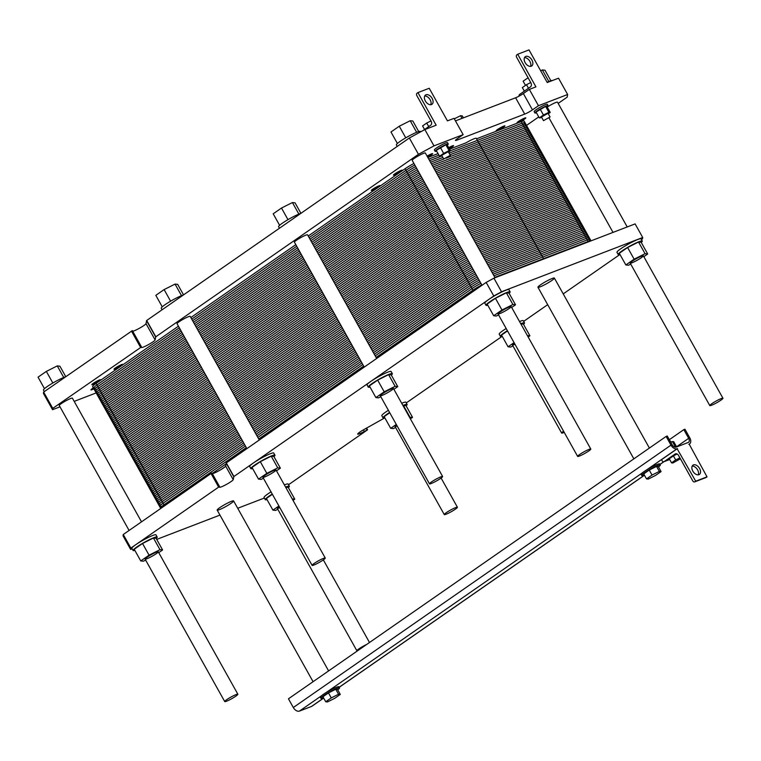 <?xml version="1.0" encoding="UTF-8"?>
<svg xmlns="http://www.w3.org/2000/svg" width="761" height="761" viewBox="0 0 761 761"><rect width="100%" height="100%" fill="white"/><g stroke="black" fill="none" stroke-linecap="round" stroke-linejoin="round"><path stroke-width="1.14" d="M720.895 400.191A7.524 0.894 150.8 0 0 722.95 398.26A7.524 0.894 150.8 0 0 715.939 401.152A7.524 0.894 150.8 0 0 709.804 405.603A7.524 0.894 150.8 0 0 713.97 404.196A7.524 0.894 150.8 0 0 720.895 400.191M588.738 450.988A7.524 0.894 150.8 0 0 590.793 449.057A7.524 0.894 150.8 0 0 583.782 451.948A7.524 0.894 150.8 0 0 577.647 456.4A7.524 0.894 150.8 0 0 581.813 455.002A7.524 0.894 150.8 0 0 588.738 450.988M669.851 440.648L671.278 442.122M676.615 446.878L673.723 441.694L672.41 441.561L675.568 447.211M670.812 442.36L672.41 441.561M675.816 447.192A7.524 0.894 -29.2 0 1 677.404 446.631M679.896 457.856L675.692 459.958L673.418 455.887L669.271 458.769L671.544 462.84L672.857 462.983L680.42 458.788M675.692 459.958L671.544 462.84M673.418 455.887L677.147 454.013M677.49 448.581L661.518 459.673L662.127 460.766A1.883 1.446 -111 0 0 664.229 461.566L675.017 454.07A3.139 2.407 69 0 1 675.407 453.86A3.139 2.407 69 0 1 678.527 455.401L692.814 480.962A1.883 1.446 -111 0 0 694.917 481.761L695.716 481.199L677.109 448.724A5.641 3.567 -124.8 0 1 670.983 445.137L666.122 436.434L667.254 436.005L672.115 444.7A3.767 2.378 55.2 0 0 676.196 447.097L688.248 442.464A3.767 2.378 55.2 0 0 688.572 442.293A3.767 2.378 55.2 0 0 688.686 438.336L683.816 429.632L684.948 429.194L689.808 437.898A5.641 3.567 -124.8 0 1 689.647 443.834A5.641 3.567 -124.8 0 1 689.162 444.091L707.017 476.862L706.218 477.413A1.883 1.446 69 0 1 705.723 477.604M320.914 698.294L320.305 697.209A10.664 1.265 -29.2 0 1 321.294 695.915A10.664 1.265 -29.2 0 1 325.879 692.729A10.664 1.265 -29.2 0 1 338.921 686.803L339.53 687.887A10.664 1.265 150.8 0 0 333.632 689.875A10.664 1.265 150.8 0 0 323.825 695.554A10.664 1.265 150.8 0 0 320.914 698.294A10.664 1.265 150.8 0 0 323.511 697.78M323.682 698.075L311.972 706.208A5.641 3.567 -124.8 0 1 311.487 706.465L299.434 711.097A5.641 3.567 -124.8 0 1 293.318 707.511L288.448 698.807L666.122 436.434M641.694 475.444L641.085 474.36A10.664 1.265 -29.2 0 1 642.075 473.066A10.664 1.265 -29.2 0 1 646.669 469.879A10.664 1.265 -29.2 0 1 659.701 463.953L660.31 465.038A10.664 1.265 150.8 0 0 654.412 467.026A10.664 1.265 150.8 0 0 644.605 472.705A10.664 1.265 150.8 0 0 641.694 475.444A10.664 1.265 150.8 0 0 644.291 474.921M683.816 429.632L669.319 439.706M325.737 701.756L322.94 696.753L328.467 692.91L335.753 689.247L338.55 694.251L331.263 697.913L325.737 701.756L327.487 701.937L334.773 698.275L340.3 694.432L338.55 694.251M328.467 692.91L331.263 697.913M335.753 689.247L337.504 689.437L340.3 694.432M646.517 478.897L643.72 473.903L649.247 470.06L656.534 466.398L659.33 471.401L652.044 475.054L646.517 478.897L648.267 479.088L655.554 475.425L661.081 471.582L659.33 471.401M649.247 470.06L652.044 475.054M656.534 466.398L658.284 466.579L661.081 471.582M658.512 466.978A10.664 1.265 150.8 0 0 660.31 465.038M337.732 689.827A10.664 1.265 150.8 0 0 338.54 689.181A10.664 1.265 150.8 0 0 339.53 687.887M699.587 468.491A5.641 3.567 -124.8 0 1 699.416 474.426A5.641 3.567 -124.8 0 1 693.271 471.83A5.641 3.567 -124.8 0 1 692.976 465.152A5.641 3.567 -124.8 0 1 699.587 468.491M698.227 474.845A5.641 3.567 55.2 0 0 697.59 469.87A5.641 3.567 55.2 0 0 692.177 466.122M695.716 481.199L707.017 476.862M235.815 696.172A7.524 0.894 150.8 0 0 237.87 694.232A7.524 0.894 150.8 0 0 230.868 697.124A7.524 0.894 150.8 0 0 224.733 701.575A7.524 0.894 150.8 0 0 228.89 700.177A7.524 0.894 150.8 0 0 235.815 696.172M366.735 644.424A7.524 0.894 150.8 0 0 359.972 648.153A7.524 0.894 150.8 0 0 356.89 650.779A7.524 0.894 150.8 0 0 357.565 650.798M323.206 559.982A7.524 0.894 -29.2 0 1 316.281 563.987A7.524 0.894 -29.2 0 1 312.115 565.385A7.524 0.894 -29.2 0 1 318.25 560.933A7.524 0.894 -29.2 0 1 325.251 558.041A7.524 0.894 -29.2 0 1 323.206 559.982M440.581 478.441A7.524 0.894 -29.2 0 1 433.656 482.445A7.524 0.894 -29.2 0 1 429.489 483.844A7.524 0.894 -29.2 0 1 435.625 479.392A7.524 0.894 -29.2 0 1 442.626 476.5A7.524 0.894 -29.2 0 1 440.581 478.441M564.224 432.381A7.524 0.894 -29.2 0 1 561.647 433.047A7.524 0.894 -29.2 0 1 563.568 431.202M455.363 509.176A7.524 0.894 -29.2 0 1 448.438 513.19A7.524 0.894 -29.2 0 1 444.272 514.588A7.524 0.894 -29.2 0 1 450.407 510.136A7.524 0.894 -29.2 0 1 457.418 507.245A7.524 0.894 -29.2 0 1 455.363 509.176M129.094 530.455L59.272 405.527A7.524 0.894 -29.2 0 1 65.408 401.076A7.524 0.894 -29.2 0 1 72.409 398.184L141.517 521.827M246.868 448.638L177.047 323.71A7.524 0.894 -29.2 0 1 183.182 319.259A7.524 0.894 -29.2 0 1 190.183 316.367L259.292 440.01M364.243 367.097L294.421 242.169A7.524 0.894 -29.2 0 1 300.557 237.717A7.524 0.894 -29.2 0 1 307.558 234.826L376.666 358.469M298.883 214.126L292.424 202.55L295.049 202.826L300.918 213.327M287.981 219.653L281.494 208.038L292.424 202.55M279.62 225.304L273.199 213.803L281.494 208.038M418.721 131.567L412.823 121.009L410.198 120.733L416.657 132.309M405.756 137.836L399.268 126.221L410.198 120.733M397.394 143.487L390.973 131.986L399.268 126.221M183.544 294.868L177.674 284.367L175.049 284.091L181.518 295.668M170.607 301.194L164.119 289.58L175.049 284.091M162.245 306.845L155.824 295.344L164.119 289.58M65.769 376.685L59.9 366.193L57.275 365.908L63.743 377.485M52.832 383.011L46.345 371.397L57.275 365.908M44.471 388.662L38.05 377.161L46.345 371.397M550.878 80.771L544.981 70.212L542.355 69.936L548.824 81.503M540.671 70.783L542.355 69.936M525.48 85.394L523.13 81.189L528.077 77.755M279.449 228.243L278.612 226.74A13.803 1.636 -29.2 0 1 282.369 223.192A13.803 1.636 -29.2 0 1 300.747 213.441M397.223 146.426L396.386 144.923A13.803 1.636 -29.2 0 1 400.143 141.375A13.803 1.636 -29.2 0 1 412.843 134.031A13.803 1.636 -29.2 0 1 420.472 131.453L420.681 131.834M162.074 309.784L161.237 308.281A13.803 1.636 -29.2 0 1 164.994 304.733A13.803 1.636 -29.2 0 1 183.372 294.983M44.3 391.601L43.463 390.098A13.803 1.636 -29.2 0 1 47.23 386.55A13.803 1.636 -29.2 0 1 65.608 376.8M547.083 82.255A13.803 1.636 -29.2 0 1 552.419 80.523M59.995 406.821L52.538 409.694L43.425 393.38L43.653 392.058L132.366 330.607L141.403 347.387A7.838 0.932 150.8 0 0 141.422 347.482A7.838 0.932 150.8 0 0 148.395 344.647A7.838 0.932 150.8 0 0 155.12 339.929L155.805 336.781L418.464 154.312L433.979 145.874L424.857 129.56L436.158 125.213L417.922 92.595L417.123 93.146A1.883 1.446 -111 0 0 416.838 95.61L431.126 121.17A3.139 2.407 69 0 1 430.64 125.27L423.078 130.531M132.718 331.244A7.838 0.932 150.8 0 0 140.271 327.782A7.838 0.932 150.8 0 0 146.007 323.615L146.692 320.476L409.342 137.998L424.857 129.56M433.979 145.874L463.154 134.649L454.041 118.345L447.449 120.875L429.223 88.257L417.922 92.595M455.468 120.894L515.597 97.779A6.269 0.742 150.8 0 0 523.359 93.555L529.342 89.398L535.934 86.868L517.699 54.24L529 49.903L547.235 82.521L558.526 78.183L567.639 94.497L567.192 97.142L558.165 103.41M121.37 365.67A5.023 0.599 -29.2 0 1 116.756 368.343A5.023 0.599 -29.2 0 1 113.979 369.275A5.023 0.599 -29.2 0 1 118.069 366.307A5.023 0.599 -29.2 0 1 122.74 364.386A5.023 0.599 -29.2 0 1 121.37 365.67M93.898 388.852A5.023 0.599 -29.2 0 1 90.939 389.87A5.023 0.599 -29.2 0 1 93.356 387.891M524.462 119.144A5.023 0.599 -29.2 0 1 519.839 121.817A5.023 0.599 -29.2 0 1 517.061 122.749A5.023 0.599 -29.2 0 1 521.152 119.791A5.023 0.599 -29.2 0 1 525.822 117.86A5.023 0.599 -29.2 0 1 524.462 119.144M448.705 147.663A5.023 0.599 -29.2 0 1 453.537 145.646A5.023 0.599 -29.2 0 1 452.167 146.94A5.023 0.599 -29.2 0 1 449.285 148.699M400.838 171.529A5.023 0.599 -29.2 0 1 396.215 174.202A5.023 0.599 -29.2 0 1 393.437 175.135A5.023 0.599 -29.2 0 1 397.527 172.167A5.023 0.599 -29.2 0 1 402.198 170.236A5.023 0.599 -29.2 0 1 400.838 171.529M378.683 186.921A5.023 0.599 -29.2 0 1 374.06 189.584A5.023 0.599 -29.2 0 1 371.292 190.526A5.023 0.599 -29.2 0 1 375.382 187.558A5.023 0.599 -29.2 0 1 380.053 185.627A5.023 0.599 -29.2 0 1 378.683 186.921M427.073 156.119A5.023 0.599 -29.2 0 1 432.638 153.674A5.023 0.599 -29.2 0 1 431.268 154.968A5.023 0.599 -29.2 0 1 427.644 157.137M503.563 127.182A5.023 0.599 -29.2 0 1 498.95 129.846A5.023 0.599 -29.2 0 1 496.172 130.787A5.023 0.599 -29.2 0 1 500.262 127.819A5.023 0.599 -29.2 0 1 504.933 125.888A5.023 0.599 -29.2 0 1 503.563 127.182M99.215 381.061A5.023 0.599 -29.2 0 1 94.602 383.734A5.023 0.599 -29.2 0 1 91.824 384.666A5.023 0.599 -29.2 0 1 95.915 381.699A5.023 0.599 -29.2 0 1 100.585 379.768A5.023 0.599 -29.2 0 1 99.215 381.061M439.516 156.262L436.234 150.393L445.851 144.771L447.164 144.904L450.445 150.783L449.133 150.64L443.663 153.38L439.516 156.262L441.96 155.834M445.851 144.771L449.133 150.64M440.381 147.51L443.663 153.38M448.514 152.124L450.445 150.783M450.303 155.33L448.267 151.686L441.694 155.358L443.73 159.001L450.303 155.33L443.73 159.001M539.302 117.917L536.02 112.038L545.627 106.416L546.94 106.559L550.222 112.428L548.909 112.286L543.449 115.035L539.302 117.917L541.746 117.489M545.627 106.416L548.909 112.286M540.167 109.156L543.449 115.035M548.291 113.769L550.222 112.428M550.079 116.975L548.044 113.332L541.471 117.004L543.506 120.647L550.079 116.975L543.506 120.647M428.709 126.621L426.712 123.044L430.973 120.904M424.562 129.503L422.564 125.926L426.712 123.044M528.486 88.266L526.488 84.69L530.75 82.549M524.339 91.149L522.341 87.572L526.488 84.69M447.287 145.123A7.524 0.894 150.8 0 0 448.267 143.981A7.524 0.894 150.8 0 0 441.266 146.873A7.524 0.894 150.8 0 0 435.13 151.325A7.524 0.894 150.8 0 0 436.624 151.087M435.13 151.325L434.369 149.965A7.524 0.894 -29.2 0 1 440.505 145.513A7.524 0.894 -29.2 0 1 447.506 142.621L448.267 143.981M547.064 106.778A7.524 0.894 150.8 0 0 548.053 105.627A7.524 0.894 150.8 0 0 541.042 108.519A7.524 0.894 150.8 0 0 534.907 112.97A7.524 0.894 150.8 0 0 536.4 112.733M534.907 112.97L534.146 111.61A7.524 0.894 -29.2 0 1 540.281 107.158A7.524 0.894 -29.2 0 1 547.292 104.267L548.053 105.627M519.088 96.124A1.883 1.446 69 0 1 519.649 94.412L530.427 86.916A3.139 2.407 -111 0 0 530.902 82.816L516.614 57.256A1.883 1.446 69 0 1 516.909 54.802L517.699 54.24M463.392 117.85L462.288 115.891L460.538 115.701L462.032 118.374M454.317 118.83L460.538 115.701M449.551 149.175L465.875 142.906A9.408 1.113 -29.2 0 1 476.291 138.331L543.744 259.025M432.124 98.369A5.641 3.567 -124.8 0 1 431.963 104.305A5.641 3.567 -124.8 0 1 425.808 101.698A5.641 3.567 -124.8 0 1 425.513 95.03A5.641 3.567 -124.8 0 1 432.124 98.369M430.764 104.723A5.641 3.567 55.2 0 0 430.127 99.748A5.641 3.567 55.2 0 0 424.714 96M531.91 60.014A5.641 3.567 -124.8 0 1 531.739 65.95A5.641 3.567 -124.8 0 1 525.585 63.353A5.641 3.567 -124.8 0 1 525.299 56.675A5.641 3.567 -124.8 0 1 531.91 60.014M530.55 66.369A5.641 3.567 55.2 0 0 529.913 61.403A5.641 3.567 55.2 0 0 524.491 57.646M463.154 134.649L457.171 138.816A6.269 0.742 150.8 0 0 455.459 140.424A6.269 0.742 150.8 0 0 456.942 140.138L524.719 114.093A6.269 0.742 150.8 0 0 532.472 109.869L538.465 105.712L529.342 89.398M538.465 105.712L567.639 94.497M418.464 154.312L409.342 137.998M52.538 409.694L52.766 408.362L141.489 346.93L132.366 330.607M52.766 408.362L43.653 392.058M96.171 392.923L74.198 401.37M538.74 116.909L526.517 125.403M482.008 285.28L412.186 160.343A7.524 0.894 -29.2 0 1 418.322 155.9A7.524 0.894 -29.2 0 1 425.332 152.999L495.05 277.746M547.226 107.063A7.524 0.894 -29.2 0 1 553.808 103.372A7.524 0.894 -29.2 0 1 557.49 102.202L627.207 226.94M514.997 344.295A7.524 0.894 -29.2 0 1 512.419 344.971A7.524 0.894 -29.2 0 1 514.341 343.125M641.285 257.741A7.524 0.894 -29.2 0 1 634.36 261.746A7.524 0.894 -29.2 0 1 630.194 263.144A7.524 0.894 -29.2 0 1 636.329 258.692A7.524 0.894 -29.2 0 1 643.34 255.801A7.524 0.894 -29.2 0 1 641.285 257.741M397.175 426.027A7.524 0.894 -29.2 0 1 395.045 426.512A7.524 0.894 -29.2 0 1 396.567 424.952M279.848 507.654A7.524 0.894 -29.2 0 1 277.27 508.329A7.524 0.894 -29.2 0 1 279.192 506.484M156.205 553.713A7.524 0.894 -29.2 0 1 149.28 557.718A7.524 0.894 -29.2 0 1 145.113 559.126A7.524 0.894 -29.2 0 1 151.249 554.674A7.524 0.894 -29.2 0 1 158.259 551.782A7.524 0.894 -29.2 0 1 156.205 553.713M273.979 471.896A7.524 0.894 -29.2 0 1 267.054 475.901A7.524 0.894 -29.2 0 1 262.887 477.309A7.524 0.894 -29.2 0 1 269.023 472.857A7.524 0.894 -29.2 0 1 276.024 469.965A7.524 0.894 -29.2 0 1 273.979 471.896M509.119 308.538A7.524 0.894 -29.2 0 1 502.193 312.543A7.524 0.894 -29.2 0 1 498.036 313.951A7.524 0.894 -29.2 0 1 504.172 309.499A7.524 0.894 -29.2 0 1 511.173 306.597A7.524 0.894 -29.2 0 1 509.119 308.538M391.354 390.355A7.524 0.894 -29.2 0 1 384.429 394.36A7.524 0.894 -29.2 0 1 380.262 395.768A7.524 0.894 -29.2 0 1 386.398 391.316A7.524 0.894 -29.2 0 1 393.399 388.424A7.524 0.894 -29.2 0 1 391.354 390.355M231.03 503.335A9.408 1.113 -29.2 0 1 222.374 508.348A9.408 1.113 -29.2 0 1 217.17 510.098A9.408 1.113 -29.2 0 1 224.847 504.533A9.408 1.113 -29.2 0 1 233.598 500.919A9.408 1.113 -29.2 0 1 231.03 503.335M551.82 280.486A9.408 1.113 -29.2 0 1 543.164 285.499A9.408 1.113 -29.2 0 1 537.951 287.249A9.408 1.113 -29.2 0 1 545.627 281.684A9.408 1.113 -29.2 0 1 554.379 278.069A9.408 1.113 -29.2 0 1 551.82 280.486M370.008 387.026A13.803 1.636 -29.2 0 1 368.248 387.14A13.803 1.636 -29.2 0 1 372.015 383.582A13.803 1.636 -29.2 0 1 384.714 376.238A13.803 1.636 -29.2 0 1 392.343 373.67A13.803 1.636 -29.2 0 1 391.335 375.106M397.756 386.607L391.221 374.916L388.595 374.64L377.665 380.129L369.37 385.894L375.905 397.584L384.2 391.82L395.13 386.331L397.756 386.607L393.894 389.29M368.248 387.14L367.04 384.961A13.803 1.636 -29.2 0 1 370.797 381.413A13.803 1.636 -29.2 0 1 383.496 374.07A13.803 1.636 -29.2 0 1 391.125 371.492L392.343 373.67M380.795 396.719L378.531 397.86L375.905 397.584M377.665 380.129L384.2 391.82M388.595 374.64L395.13 386.331M274.968 455.211L273.76 453.033A13.803 1.636 150.8 0 0 266.122 455.611A13.803 1.636 150.8 0 0 253.423 462.954A13.803 1.636 150.8 0 0 249.665 466.503L250.883 468.681A13.803 1.636 -29.2 0 1 254.64 465.123A13.803 1.636 -29.2 0 1 267.339 457.78A13.803 1.636 -29.2 0 1 274.968 455.211A13.803 1.636 -29.2 0 1 273.96 456.648M510.117 291.853L508.9 289.675A13.803 1.636 150.8 0 0 501.271 292.243A13.803 1.636 150.8 0 0 488.572 299.596A13.803 1.636 150.8 0 0 484.805 303.144L486.022 305.313A13.803 1.636 -29.2 0 1 489.789 301.765A13.803 1.636 -29.2 0 1 502.488 294.421A13.803 1.636 -29.2 0 1 510.117 291.853A13.803 1.636 -29.2 0 1 509.109 293.289M642.274 241.056L641.066 238.878A13.803 1.636 150.8 0 0 628.215 244.186A13.803 1.636 150.8 0 0 616.971 252.348L618.189 254.516A13.803 1.636 -29.2 0 1 629.433 246.355A13.803 1.636 -29.2 0 1 642.274 241.056A13.803 1.636 -29.2 0 1 641.266 242.493M520.733 323.701A13.803 1.636 -29.2 0 1 524.51 322.873L523.292 320.695A13.803 1.636 150.8 0 0 519.516 321.532M506.179 328.514A13.803 1.636 150.8 0 0 499.197 334.165L500.415 336.333A13.803 1.636 -29.2 0 1 507.387 330.683M402.911 405.432A13.803 1.636 -29.2 0 1 407.135 404.414L405.917 402.236A13.803 1.636 150.8 0 0 401.694 403.254M388.386 410.312A13.803 1.636 150.8 0 0 381.822 415.706L383.04 417.875A13.803 1.636 -29.2 0 1 389.603 412.481M384.828 417.827L364.747 429.109A7.838 0.932 150.8 0 0 357.699 434.103A7.838 0.932 150.8 0 0 364.348 431.449L367.382 429.946L288.524 484.728M285.584 487.059A13.803 1.636 -29.2 0 1 289.361 486.231L288.143 484.053A13.803 1.636 150.8 0 0 284.367 484.89M271.03 491.872A13.803 1.636 150.8 0 0 264.048 497.523L265.266 499.701A13.803 1.636 -29.2 0 1 272.248 494.051M264.333 498.036L237.708 508.272M219.958 515.092L156.709 539.406M134.859 550.384A13.803 1.636 -29.2 0 1 133.108 550.498A13.803 1.636 -29.2 0 1 136.866 546.95A13.803 1.636 -29.2 0 1 149.565 539.597A13.803 1.636 -29.2 0 1 157.194 537.028L155.986 534.859A13.803 1.636 150.8 0 0 148.347 537.428A13.803 1.636 150.8 0 0 135.648 544.771L218.654 487.107L219.501 487.126A7.838 0.932 150.8 0 0 219.51 487.221A7.838 0.932 150.8 0 0 226.483 484.386A7.838 0.932 150.8 0 0 233.218 479.658L233.903 476.519L493.765 295.991L501.518 291.767L642.712 237.499L642.493 238.821L641.437 239.553M619.968 254.469L563.226 293.889M547.692 304.676L523.663 321.37M502.203 336.286L406.288 402.911M132.176 548.833L130.635 549.423L130.863 548.101L135.648 544.771A13.803 1.636 150.8 0 0 131.891 548.32L133.108 550.498M130.635 549.423L123.035 535.83L123.263 534.507L211.063 473.513L211.986 473.066L219.577 486.65L211.986 473.066M130.863 548.101L123.263 534.507M212.338 473.694A7.838 0.932 150.8 0 0 219.881 470.231A7.838 0.932 150.8 0 0 225.617 466.065L226.302 462.926L486.165 282.398L493.927 278.174L635.121 223.905L642.712 237.499M493.765 295.991L486.165 282.398M501.518 291.767L493.927 278.174M498.569 314.902L496.305 316.043L493.68 315.758L501.975 309.993L512.904 304.514L515.53 304.79L511.658 307.473M515.53 304.79L508.995 293.099L506.369 292.823L512.904 304.514M506.369 292.823L495.44 298.302L501.975 309.993M495.44 298.302L487.145 304.067L493.68 315.758M487.782 305.209A13.803 1.636 -29.2 0 1 486.022 305.313M630.726 264.105L628.462 265.237L625.837 264.961L634.132 259.197L645.062 253.708L647.687 253.984L643.825 256.676M647.687 253.984L641.162 242.302L638.527 242.017L645.062 253.708M638.527 242.017L627.606 247.506L634.132 259.197M627.606 247.506L619.302 253.27L625.837 264.961M619.939 254.412A13.803 1.636 -29.2 0 1 618.189 254.516M512.952 345.922L510.698 347.064L508.063 346.778L514.056 342.621M527.344 335.534L529.922 335.81L528.172 337.018M529.922 335.81L523.387 324.119L520.809 323.844M507.52 330.93L501.528 335.087L508.063 346.778M502.165 336.229A13.803 1.636 -29.2 0 1 500.415 336.333M524.51 322.873A13.803 1.636 -29.2 0 1 523.492 324.31M384.79 417.77A13.803 1.636 -29.2 0 1 383.04 417.875M407.135 404.414A13.803 1.636 -29.2 0 1 406.117 405.851M389.756 412.747L384.162 416.628L390.688 428.319L396.281 424.438M409.523 417.266L412.548 417.351L406.013 405.661L402.988 405.575M395.577 427.463L393.323 428.595L390.688 428.319M403.387 405.385L409.913 417.066M412.548 417.351L410.398 418.835M267.025 499.587A13.803 1.636 -29.2 0 1 265.266 499.701M289.361 486.231A13.803 1.636 -29.2 0 1 288.343 487.668M272.381 494.289L266.388 498.455L272.923 510.136L278.906 505.979M292.195 498.893L294.773 499.168L288.238 487.478L285.67 487.202M277.813 509.28L275.549 510.422L272.923 510.136M294.773 499.168L293.033 500.377M157.194 537.028A13.803 1.636 -29.2 0 1 156.186 538.465M162.607 549.965L156.081 538.274L153.446 537.998L142.526 543.487L134.221 549.252L140.756 560.943L149.061 555.178L159.981 549.689L162.607 549.965L158.745 552.648M145.646 560.077L143.391 561.218L140.756 560.943M142.526 543.487L149.061 555.178M153.446 537.998L159.981 549.689M252.633 468.567A13.803 1.636 -29.2 0 1 250.883 468.681M280.381 468.148L273.855 456.457L271.22 456.181L260.3 461.67L251.996 467.435L258.531 479.126L266.826 473.361L277.755 467.872L280.381 468.148L276.519 470.831M263.42 478.26L261.156 479.401L258.531 479.126M260.3 461.67L266.826 473.361M271.22 456.181L277.755 467.872M160.752 508.472L154.35 497.019A12.547 1.484 -29.2 0 1 157.765 493.784L240.124 436.576L157.765 493.784A12.547 1.484 150.8 0 0 154.35 497.019L145.532 481.247A12.547 1.484 -29.2 0 1 148.956 478.022L231.315 420.804L148.956 478.022A12.547 1.484 150.8 0 0 145.532 481.247L136.723 465.475A12.547 1.484 -29.2 0 1 140.148 462.25L222.497 405.042L140.148 462.25A12.547 1.484 150.8 0 0 136.723 465.475L127.915 449.713A12.547 1.484 -29.2 0 1 131.33 446.488L213.689 389.271L131.33 446.488A12.547 1.484 150.8 0 0 127.915 449.713L119.097 433.941A12.547 1.484 -29.2 0 1 122.521 430.716L204.871 373.508L122.521 430.716A12.547 1.484 150.8 0 0 119.097 433.941L110.288 418.179A12.547 1.484 -29.2 0 1 113.703 414.954L196.062 357.737L113.703 414.954A12.547 1.484 150.8 0 0 110.288 418.179L101.47 402.407A12.547 1.484 -29.2 0 1 104.894 399.183A12.547 1.484 150.8 0 0 101.47 402.407A12.547 1.484 150.8 0 0 104.438 401.837A12.547 1.484 150.8 0 1 104.894 399.183L187.254 341.965L104.894 399.183L96.086 383.411L178.435 326.203M494.831 277.346L588.11 241.494A12.547 1.484 150.8 0 1 591.012 240.857L585.789 231.458A12.547 1.484 150.8 0 0 582.821 232.038A12.547 1.484 -29.2 0 1 585.789 231.458L576.971 215.696A12.547 1.484 150.8 0 0 574.003 216.267A12.547 1.484 -29.2 0 1 576.971 215.696L568.163 199.924A12.547 1.484 150.8 0 0 565.195 200.504A12.547 1.484 -29.2 0 1 568.163 199.924L559.354 184.162A12.547 1.484 150.8 0 0 556.386 184.733A12.547 1.484 -29.2 0 1 559.354 184.162L550.536 168.39A12.547 1.484 150.8 0 0 547.568 168.961A12.547 1.484 -29.2 0 1 550.536 168.39L541.727 152.628A12.547 1.484 150.8 0 0 538.759 153.199A12.547 1.484 -29.2 0 1 541.727 152.628L532.909 136.856A12.547 1.484 150.8 0 0 529.951 137.427L436.671 173.28L529.951 137.427A12.547 1.484 -29.2 0 1 532.909 136.856L524.101 121.085A12.547 1.484 -29.2 0 0 521.133 121.665L476.548 138.797M422.736 179.216A12.547 1.484 150.8 0 0 413.898 184.514L317.042 251.796L413.898 184.514A12.547 1.484 -29.2 0 1 422.736 179.216A12.547 1.484 150.8 0 0 413.898 184.514L317.042 251.796M304.619 260.424L199.677 333.337M427.853 157.517L438.032 153.608M308.234 236.034L405.09 168.742A12.547 1.484 -29.2 0 1 413.927 163.444M101.47 402.407L92.661 386.645A12.547 1.484 -29.2 0 1 96.086 383.411M190.859 317.575L295.81 244.661M110.288 418.179A12.547 1.484 150.8 0 0 113.256 417.599A12.547 1.484 150.8 0 1 113.703 414.954L104.894 399.183L187.254 341.965M539.682 154.854A12.547 1.484 150.8 0 0 538.759 153.199L445.48 189.051M431.544 194.978A12.547 1.484 150.8 0 0 422.707 200.276L325.86 267.568L422.707 200.276A12.547 1.484 -29.2 0 1 431.544 194.978A12.547 1.484 150.8 0 0 422.707 200.276L325.86 267.568M313.437 276.195L208.485 349.109M119.097 433.941A12.547 1.484 150.8 0 0 122.064 433.37A12.547 1.484 150.8 0 1 122.521 430.716L113.703 414.954L196.062 357.737M548.491 170.616A12.547 1.484 150.8 0 0 547.568 168.961L454.288 204.823M440.362 210.749A12.547 1.484 150.8 0 0 431.525 216.048L334.669 283.33L431.525 216.048A12.547 1.484 -29.2 0 1 440.362 210.749A12.547 1.484 150.8 0 0 431.525 216.048L334.669 283.33M322.245 291.967L217.294 364.871M127.915 449.713A12.547 1.484 150.8 0 0 130.873 449.142A12.547 1.484 150.8 0 1 131.33 446.488L122.521 430.716L204.871 373.508M557.309 186.388A12.547 1.484 150.8 0 0 556.386 184.733L463.107 220.585M449.171 226.521A12.547 1.484 150.8 0 0 440.334 231.82L343.487 299.102L440.334 231.82A12.547 1.484 -29.2 0 1 449.171 226.521A12.547 1.484 150.8 0 0 440.334 231.82L343.487 299.102M331.064 307.729L226.112 380.643M136.723 465.475A12.547 1.484 150.8 0 0 139.691 464.904A12.547 1.484 150.8 0 1 140.148 462.25L131.33 446.488L213.689 389.271M566.117 202.15A12.547 1.484 150.8 0 0 565.195 200.504L471.915 236.357M457.979 242.283A12.547 1.484 150.8 0 0 449.152 247.582L352.295 314.864L449.152 247.582A12.547 1.484 -29.2 0 1 457.979 242.283A12.547 1.484 150.8 0 0 449.152 247.582L352.295 314.864M339.872 323.501L234.921 396.405M145.532 481.247A12.547 1.484 150.8 0 0 148.5 480.676A12.547 1.484 150.8 0 1 148.956 478.022L140.148 462.25L222.497 405.042M574.936 217.922A12.547 1.484 150.8 0 0 574.003 216.267L480.724 252.119M466.797 258.055A12.547 1.484 150.8 0 0 457.96 263.354L361.104 330.635L457.96 263.354A12.547 1.484 -29.2 0 1 466.797 258.055A12.547 1.484 150.8 0 0 457.96 263.354L361.104 330.635M348.681 339.263L243.739 412.177M154.35 497.019A12.547 1.484 150.8 0 0 157.318 496.438A12.547 1.484 150.8 0 1 157.765 493.784L148.956 478.022L231.315 420.804M583.744 233.694A12.547 1.484 150.8 0 0 582.821 232.038L489.542 267.891M475.606 273.817A12.547 1.484 150.8 0 0 466.769 279.116L369.922 346.407L466.769 279.116A12.547 1.484 -29.2 0 1 475.606 273.817A12.547 1.484 150.8 0 0 466.769 279.116L369.922 346.407M357.499 355.035L252.547 427.948M414.802 165.023A12.547 1.484 150.8 0 0 405.965 170.321L309.118 237.603M296.695 246.241L191.743 319.144M179.32 327.782L96.961 384.99A12.547 1.484 150.8 0 0 96.514 387.644M522.94 124.89A12.547 1.484 150.8 0 0 522.017 123.234L450.426 150.754M438.916 155.177L428.738 159.097M415.687 166.602A12.547 1.484 150.8 0 0 406.85 171.9L309.993 239.182M297.57 247.81L192.619 320.723M180.195 329.351L97.846 386.569A12.547 1.484 150.8 0 0 97.389 389.223M523.825 126.469A12.547 1.484 150.8 0 0 522.893 124.814L449.104 153.18M442.008 155.91L441.228 156.205M440.733 156.395L429.613 160.666M416.562 168.181A12.547 1.484 150.8 0 0 407.734 173.479L310.878 240.761M298.455 249.389L193.503 322.303M181.08 330.93L98.73 388.148A12.547 1.484 150.8 0 0 98.274 390.802M524.7 128.048A12.547 1.484 150.8 0 0 523.777 126.393L449.979 154.759M442.883 157.489L430.498 162.245M417.447 169.751A12.547 1.484 150.8 0 0 408.609 175.049L311.763 242.34M299.339 250.968L194.388 323.882M181.965 332.509L99.605 389.718A12.547 1.484 150.8 0 0 99.149 392.372M525.585 129.627A12.547 1.484 150.8 0 0 524.662 127.972L446.051 158.183M443.815 159.039L431.382 163.824M418.331 171.33A12.547 1.484 150.8 0 0 409.494 176.628L312.638 243.91M300.215 252.547L195.263 325.451M182.84 334.089L100.49 391.297A12.547 1.484 150.8 0 0 100.033 393.951M526.46 131.196A12.547 1.484 150.8 0 0 525.537 129.551L432.258 165.403M419.206 172.909A12.547 1.484 150.8 0 0 410.379 178.207L313.522 245.489M301.099 254.117L196.148 327.03M183.724 335.658L101.365 392.876A12.547 1.484 150.8 0 0 100.918 395.53M527.344 132.775A12.547 1.484 150.8 0 0 526.422 131.12L433.142 166.973M420.091 174.488A12.547 1.484 150.8 0 0 411.254 179.786L314.407 247.068M301.984 255.696L197.032 328.609M184.609 337.237L102.25 394.455A12.547 1.484 150.8 0 0 101.793 397.109M528.229 134.355A12.547 1.484 150.8 0 0 527.306 132.699L434.027 168.552M420.976 176.057A12.547 1.484 150.8 0 0 412.139 181.356L315.282 248.647M302.859 257.275L197.908 330.188M185.484 338.816L103.135 396.024A12.547 1.484 150.8 0 0 102.678 398.678M529.104 135.934A12.547 1.484 150.8 0 0 528.182 134.278L434.902 170.131M421.851 177.636A12.547 1.484 150.8 0 0 413.014 182.935L316.167 250.217M303.744 258.854L198.792 331.758M186.369 340.395L104.01 397.603A12.547 1.484 150.8 0 0 103.287 400.362M530.227 137.322A12.547 1.484 150.8 0 0 529.066 135.858L435.787 171.71M530.874 139.082A12.547 1.484 150.8 0 0 529.951 137.427L436.671 173.28M423.62 180.795A12.547 1.484 150.8 0 0 414.783 186.093L317.927 253.375M305.503 262.003L200.552 334.916M188.129 343.544L105.779 400.762A12.547 1.484 150.8 0 0 105.322 403.416M531.749 140.661A12.547 1.484 150.8 0 0 530.826 139.006L437.546 174.859M424.495 182.364A12.547 1.484 150.8 0 0 415.658 187.663L318.811 254.954M306.388 263.582L201.437 336.495M189.013 345.123L106.654 402.331A12.547 1.484 150.8 0 0 106.207 404.985M532.633 142.24A12.547 1.484 150.8 0 0 531.711 140.585L438.431 176.438M425.38 183.943A12.547 1.484 150.8 0 0 416.543 189.242L319.687 256.524M307.263 265.161L202.321 338.065M189.898 346.702L107.539 403.91A12.547 1.484 150.8 0 0 107.082 406.564M533.518 143.81A12.547 1.484 150.8 0 0 532.586 142.164L439.306 178.017M426.255 185.522A12.547 1.484 150.8 0 0 417.428 190.821L320.571 258.103M308.148 266.731L203.197 339.644M190.773 348.272L108.423 405.489A12.547 1.484 150.8 0 0 107.967 408.143M534.393 145.389A12.547 1.484 150.8 0 0 533.471 143.734L440.191 179.586M427.14 187.101A12.547 1.484 150.8 0 0 418.303 192.4L321.456 259.682M309.033 268.31L204.081 341.223M191.658 349.851L109.299 407.068A12.547 1.484 150.8 0 0 108.842 409.722M535.278 146.968A12.547 1.484 150.8 0 0 534.355 145.313L441.076 181.166M428.024 188.671A12.547 1.484 150.8 0 0 419.187 193.969L322.331 261.261M309.908 269.889L204.956 342.802M192.533 351.43L110.183 408.647A12.547 1.484 150.8 0 0 109.727 411.292M536.153 148.547A12.547 1.484 150.8 0 0 535.23 146.892L441.951 182.745M428.9 190.25A12.547 1.484 150.8 0 0 420.072 195.548L323.216 262.83M310.792 271.468L205.841 344.372M193.418 353.009L111.068 410.217A12.547 1.484 150.8 0 0 110.611 412.871M537.038 150.117A12.547 1.484 150.8 0 0 536.115 148.471L442.835 184.324M429.784 191.829A12.547 1.484 150.8 0 0 420.947 197.128L324.1 264.409M311.677 273.047L206.726 345.951M194.302 354.588L111.943 411.796A12.547 1.484 150.8 0 0 111.487 414.45M537.922 151.696A12.547 1.484 150.8 0 0 537 150.041L443.72 185.893M430.669 193.408A12.547 1.484 150.8 0 0 421.832 198.707L324.976 265.989M312.552 274.616L207.601 347.53M195.177 356.158L112.828 413.375A12.547 1.484 150.8 0 0 112.095 416.134M539.035 153.094A12.547 1.484 150.8 0 0 537.875 151.62L444.595 187.472M432.429 196.557A12.547 1.484 150.8 0 0 423.592 201.855L326.745 269.147M314.322 277.775L209.37 350.688M196.947 359.316L114.588 416.524A12.547 1.484 150.8 0 0 114.131 419.178M540.567 156.424A12.547 1.484 150.8 0 0 539.644 154.778L446.365 190.631M433.313 198.136A12.547 1.484 150.8 0 0 424.476 203.434L327.62 270.716M315.197 279.354L210.245 352.257M197.822 360.895L115.472 418.103A12.547 1.484 150.8 0 0 115.016 420.757M541.442 158.003A12.547 1.484 150.8 0 0 540.519 156.347L447.24 192.21M434.189 199.715A12.547 1.484 150.8 0 0 425.351 205.013L328.505 272.295M316.081 280.923L211.13 353.836M198.707 362.464L116.347 419.682A12.547 1.484 150.8 0 0 115.9 422.336M542.327 159.582A12.547 1.484 150.8 0 0 541.404 157.927L448.124 193.779M435.073 201.285A12.547 1.484 150.8 0 0 426.236 206.592L329.38 273.874M316.957 282.502L212.015 355.416M199.591 364.043L117.232 421.261A12.547 1.484 150.8 0 0 116.775 423.906M543.211 161.161A12.547 1.484 150.8 0 0 542.279 159.506L449 195.358M435.948 202.864A12.547 1.484 150.8 0 0 427.121 208.162L330.264 275.453M317.841 284.081L212.89 356.995M200.466 365.622L118.117 422.831A12.547 1.484 150.8 0 0 117.66 425.485M544.086 162.73A12.547 1.484 150.8 0 0 543.164 161.085L449.884 196.937M436.833 204.443A12.547 1.484 150.8 0 0 427.996 209.741L331.149 277.023M318.726 285.66L213.774 358.564M201.351 367.202L118.992 424.41A12.547 1.484 150.8 0 0 118.545 427.064M544.971 164.309A12.547 1.484 150.8 0 0 544.048 162.654L450.769 198.516M437.718 206.022A12.547 1.484 150.8 0 0 428.881 211.32L332.024 278.602M319.601 287.23L214.65 360.143M202.226 368.771L119.877 425.989A12.547 1.484 150.8 0 0 119.42 428.643M545.846 165.888A12.547 1.484 150.8 0 0 544.924 164.233L451.644 200.086M438.593 207.601A12.547 1.484 150.8 0 0 429.765 212.899L332.909 280.181M320.486 288.809L215.534 361.722M203.111 370.35L120.761 427.568A12.547 1.484 150.8 0 0 120.305 430.212M546.731 167.468A12.547 1.484 150.8 0 0 545.808 165.812L452.529 201.665M439.478 209.17A12.547 1.484 150.8 0 0 430.64 214.469L333.794 281.76M321.37 290.388L216.419 363.301M203.996 371.929L121.636 429.137A12.547 1.484 150.8 0 0 120.904 431.896M547.844 168.856A12.547 1.484 150.8 0 0 546.693 167.391L453.413 203.244M441.237 212.329A12.547 1.484 150.8 0 0 432.4 217.627L335.553 284.909M323.13 293.537L218.179 366.45M205.755 375.078L123.396 432.296A12.547 1.484 150.8 0 0 122.949 434.95M549.375 172.195A12.547 1.484 150.8 0 0 548.453 170.54L455.173 206.393M442.122 213.908A12.547 1.484 150.8 0 0 433.285 219.206L336.438 286.488M324.015 295.116L219.063 368.029M206.64 376.657L124.281 433.875A12.547 1.484 150.8 0 0 123.824 436.519M550.26 173.774A12.547 1.484 150.8 0 0 549.337 172.119L456.058 207.972M443.007 215.477A12.547 1.484 150.8 0 0 434.17 220.776L337.313 288.067M324.89 296.695L219.939 369.608M207.515 378.236L125.165 435.444A12.547 1.484 150.8 0 0 124.709 438.098M551.135 175.344A12.547 1.484 150.8 0 0 550.213 173.698L456.933 209.551M443.882 217.056A12.547 1.484 150.8 0 0 435.045 222.355L338.198 289.637M325.775 298.274L220.823 371.178M208.4 379.815L126.041 437.023A12.547 1.484 150.8 0 0 125.594 439.677M552.02 176.923A12.547 1.484 150.8 0 0 551.097 175.268L457.818 211.13M444.766 218.635A12.547 1.484 150.8 0 0 435.929 223.934L339.073 291.216M326.65 299.844L221.708 372.757M209.285 381.385L126.925 438.602A12.547 1.484 150.8 0 0 126.469 441.256M552.905 178.502A12.547 1.484 150.8 0 0 551.972 176.847L458.693 212.7M445.651 220.214A12.547 1.484 150.8 0 0 436.814 225.513L339.958 292.795M327.534 301.423L222.583 374.336M210.16 382.964L127.81 440.181A12.547 1.484 150.8 0 0 127.353 442.835M553.78 180.081A12.547 1.484 150.8 0 0 552.857 178.426L459.577 214.279M446.526 221.784A12.547 1.484 150.8 0 0 437.689 227.082L340.842 294.374M328.419 303.002L223.468 375.915M211.044 384.543L128.685 441.751A12.547 1.484 150.8 0 0 128.238 444.405M554.664 181.66A12.547 1.484 150.8 0 0 553.742 180.005L460.462 215.858M447.411 223.363A12.547 1.484 150.8 0 0 438.574 228.661L341.718 295.943M329.294 304.581L224.343 377.485M211.919 386.122L129.57 443.33A12.547 1.484 150.8 0 0 129.113 445.984M555.549 183.23A12.547 1.484 150.8 0 0 554.617 181.584L461.337 217.437M448.286 224.942A12.547 1.484 150.8 0 0 439.458 230.241L342.602 297.522M330.179 306.15L225.227 379.064M212.804 387.691L130.454 444.909A12.547 1.484 150.8 0 0 129.722 447.668M556.662 184.628A12.547 1.484 150.8 0 0 555.501 183.154L462.222 219.006M450.055 228.091A12.547 1.484 150.8 0 0 441.218 233.389L344.362 300.681M331.939 309.308L226.987 382.222M214.564 390.85L132.214 448.058A12.547 1.484 150.8 0 0 131.758 450.712M558.184 187.967A12.547 1.484 150.8 0 0 557.261 186.312L463.982 222.164M450.931 229.67A12.547 1.484 150.8 0 0 442.103 234.968L345.247 302.25M332.823 310.888L227.872 383.791M215.449 392.429L133.089 449.637A12.547 1.484 150.8 0 0 132.642 452.291M559.069 189.537A12.547 1.484 150.8 0 0 558.146 187.891L464.866 223.744M451.815 231.249A12.547 1.484 150.8 0 0 442.978 236.547L346.131 303.829M333.708 312.457L228.757 385.37M216.333 393.998L133.974 451.216A12.547 1.484 150.8 0 0 133.517 453.87M559.953 191.116A12.547 1.484 150.8 0 0 559.031 189.46L465.751 225.313M452.7 232.828A12.547 1.484 150.8 0 0 443.863 238.126L347.006 305.408M334.583 314.036L229.632 386.949M217.208 395.577L134.859 452.795A12.547 1.484 150.8 0 0 134.402 455.449M560.828 192.695A12.547 1.484 150.8 0 0 559.906 191.04L466.626 226.892M453.575 234.398A12.547 1.484 150.8 0 0 444.738 239.696L347.891 306.987M335.468 315.615L230.516 388.529M218.093 397.156L135.734 454.374A12.547 1.484 150.8 0 0 135.287 457.019M561.713 194.274A12.547 1.484 150.8 0 0 560.79 192.619L467.511 228.471M454.46 235.977A12.547 1.484 150.8 0 0 445.623 241.275L348.766 308.557M336.343 317.194L231.401 390.098M218.978 398.735L136.619 455.944A12.547 1.484 150.8 0 0 136.162 458.598M562.598 195.843A12.547 1.484 150.8 0 0 561.675 194.198L468.395 230.05M455.344 237.556A12.547 1.484 150.8 0 0 446.507 242.854L349.651 310.136M337.228 318.773L232.276 391.677M219.853 400.305L137.503 457.523A12.547 1.484 150.8 0 0 137.047 460.177M563.473 197.422A12.547 1.484 150.8 0 0 562.55 195.767L469.271 231.62M456.22 239.135A12.547 1.484 150.8 0 0 447.382 244.433L350.536 311.715M338.112 320.343L233.161 393.256M220.738 401.884L138.378 459.102A12.547 1.484 150.8 0 0 137.931 461.756M564.358 199.001A12.547 1.484 150.8 0 0 563.435 197.346L470.155 233.199M457.104 240.704A12.547 1.484 150.8 0 0 448.267 246.003L351.411 313.294M338.987 321.922L234.046 394.835M221.622 403.463L139.263 460.681A12.547 1.484 150.8 0 0 138.531 463.43M565.471 200.4A12.547 1.484 150.8 0 0 564.31 198.925L471.03 234.778M458.864 243.862A12.547 1.484 150.8 0 0 450.027 249.161L353.18 316.443M340.757 325.08L235.805 397.984M223.382 406.621L141.023 463.83A12.547 1.484 150.8 0 0 140.566 466.483M567.002 203.729A12.547 1.484 150.8 0 0 566.079 202.074L472.8 237.936M459.749 245.442A12.547 1.484 150.8 0 0 450.912 250.74L354.055 318.022M341.632 326.65L236.681 399.563M224.257 408.191L141.907 465.409A12.547 1.484 150.8 0 0 141.451 468.063M567.877 205.308A12.547 1.484 150.8 0 0 566.955 203.653L473.675 239.506M460.624 247.011A12.547 1.484 150.8 0 0 451.796 252.31L354.94 319.601M342.517 328.229L237.565 401.142M225.142 409.77L142.792 466.988A12.547 1.484 150.8 0 0 142.336 469.632M568.762 206.887A12.547 1.484 150.8 0 0 567.839 205.232L474.56 241.085M461.508 248.59A12.547 1.484 150.8 0 0 452.671 253.889L355.825 321.18M343.401 329.808L238.45 402.721M226.027 411.349L143.667 468.557A12.547 1.484 150.8 0 0 143.211 471.211M569.647 208.457A12.547 1.484 150.8 0 0 568.724 206.811L475.444 242.664M462.393 250.169A12.547 1.484 150.8 0 0 453.556 255.468L356.7 322.75M344.276 331.387L239.325 404.291M226.902 412.928L144.552 470.136A12.547 1.484 150.8 0 0 144.095 472.79M570.522 210.036A12.547 1.484 150.8 0 0 569.599 208.381L476.319 244.243M463.268 251.748A12.547 1.484 150.8 0 0 454.431 257.047L357.584 324.329M345.161 332.957L240.21 405.87M227.786 414.498L145.427 471.715A12.547 1.484 150.8 0 0 144.98 474.369M571.406 211.615A12.547 1.484 150.8 0 0 570.484 209.96L477.204 245.813M464.153 253.327A12.547 1.484 150.8 0 0 455.316 258.626L358.469 325.908M346.046 334.536L241.094 407.449M228.671 416.077L146.312 473.294A12.547 1.484 150.8 0 0 145.855 475.939M572.291 213.194A12.547 1.484 150.8 0 0 571.368 211.539L478.089 247.392M465.038 254.897A12.547 1.484 150.8 0 0 456.2 260.195L359.344 327.487M346.921 336.115L241.969 409.028M229.546 417.656L147.196 474.864A12.547 1.484 150.8 0 0 146.74 477.518M573.166 214.764A12.547 1.484 150.8 0 0 572.243 213.118L478.964 248.971M465.913 256.476A12.547 1.484 150.8 0 0 457.076 261.774L360.229 329.056M347.806 337.694L242.854 410.598M230.431 419.235L148.072 476.443A12.547 1.484 150.8 0 0 147.349 479.202M574.279 216.162A12.547 1.484 150.8 0 0 573.128 214.688L479.849 250.55M467.673 259.634A12.547 1.484 150.8 0 0 458.845 264.933L361.989 332.215M349.565 340.842L244.614 413.756M232.191 422.384L149.841 479.601A12.547 1.484 150.8 0 0 149.384 482.246M575.811 219.501A12.547 1.484 150.8 0 0 574.888 217.846L481.608 253.698M468.557 261.204A12.547 1.484 150.8 0 0 459.72 266.502L362.873 333.794M350.45 342.421L245.499 415.335M233.075 423.963L150.716 481.171A12.547 1.484 150.8 0 0 150.269 483.825M576.695 221.071A12.547 1.484 150.8 0 0 575.773 219.425L482.493 255.277M469.442 262.783A12.547 1.484 150.8 0 0 460.605 268.081L363.748 335.363M351.325 344.001L246.374 416.904M233.95 425.542L151.601 482.75A12.547 1.484 150.8 0 0 151.144 485.404M577.57 222.65A12.547 1.484 150.8 0 0 576.648 220.994L483.368 256.857M470.317 264.362A12.547 1.484 150.8 0 0 461.489 269.66L364.633 336.942M352.21 345.57L247.258 418.483M234.835 427.111L152.485 484.329A12.547 1.484 150.8 0 0 152.029 486.983M578.455 224.229A12.547 1.484 150.8 0 0 577.532 222.573L484.253 258.426M471.202 265.941A12.547 1.484 150.8 0 0 462.365 271.239L365.518 338.521M353.094 347.149L248.143 420.062M235.72 428.69L153.361 485.908A12.547 1.484 150.8 0 0 152.904 488.562M579.34 225.808A12.547 1.484 150.8 0 0 578.417 224.153L485.138 260.005M472.086 267.511A12.547 1.484 150.8 0 0 463.249 272.809L366.393 340.1M353.97 348.728L249.018 421.642M236.595 430.269L154.245 487.478A12.547 1.484 150.8 0 0 153.789 490.132M580.215 227.377A12.547 1.484 150.8 0 0 579.292 225.732L486.013 261.584M472.962 269.09A12.547 1.484 150.8 0 0 464.124 274.388L367.278 341.67M354.854 350.307L249.903 423.211M237.48 431.848L155.12 489.057A12.547 1.484 150.8 0 0 154.673 491.711M581.1 228.956A12.547 1.484 150.8 0 0 580.177 227.301L486.897 263.163M473.846 270.669A12.547 1.484 150.8 0 0 465.009 275.967L368.162 343.249M355.739 351.877L250.788 424.79M238.364 433.418L156.005 490.636A12.547 1.484 150.8 0 0 155.548 493.29M581.984 230.535A12.547 1.484 150.8 0 0 581.062 228.88L487.782 264.733M474.731 272.248A12.547 1.484 150.8 0 0 465.894 277.546L369.037 344.828M356.614 353.456L251.663 426.369M239.239 434.997L156.89 492.215A12.547 1.484 150.8 0 0 156.157 494.973M583.097 231.934A12.547 1.484 150.8 0 0 581.937 230.459L488.657 266.312M240.124 436.576L157.765 493.784L164.509 505.856M476.491 275.396A12.547 1.484 150.8 0 0 467.654 280.695L370.797 347.977M358.374 356.614L253.432 429.518M241.009 438.155L158.649 495.363A12.547 1.484 150.8 0 0 158.193 498.017M584.629 235.263A12.547 1.484 150.8 0 0 583.697 233.617L490.417 269.47M477.375 276.975A12.547 1.484 150.8 0 0 468.538 282.274L371.682 349.556M359.259 358.184L254.307 431.097M241.884 439.725L159.534 496.943A12.547 1.484 150.8 0 0 159.078 499.597M585.504 236.842A12.547 1.484 150.8 0 0 584.581 235.187L491.302 271.04M478.25 278.555A12.547 1.484 150.8 0 0 469.413 283.853L372.567 351.135M360.143 359.763L255.192 432.676M242.769 441.304L160.409 498.522A12.547 1.484 150.8 0 0 159.962 501.176M586.389 238.421A12.547 1.484 150.8 0 0 585.466 236.766L492.186 272.619M479.135 280.124A12.547 1.484 150.8 0 0 470.298 285.423L373.442 352.714M361.018 361.342L256.067 434.255M243.644 442.883L161.294 500.091A12.547 1.484 150.8 0 0 160.837 502.745M587.273 240A12.547 1.484 150.8 0 0 586.341 238.345L493.061 274.198M480.01 281.703A12.547 1.484 150.8 0 0 471.183 287.002L374.326 354.284M361.903 362.921L256.952 435.825M244.528 444.462L162.179 501.67A12.547 1.484 150.8 0 0 161.722 504.324M588.148 241.57A12.547 1.484 150.8 0 0 587.226 239.924L493.946 275.777M480.895 283.282A12.547 1.484 150.8 0 0 472.058 288.581L375.211 355.863M362.788 364.49L257.836 437.404M245.413 446.032L163.054 503.249A12.547 1.484 150.8 0 0 162.597 505.903M481.78 284.861A12.547 1.484 150.8 0 0 472.942 290.16L376.086 357.442M363.663 366.07L258.711 438.983M246.288 447.611L163.938 504.828A12.547 1.484 150.8 0 0 161.18 508.167M225.988 463.906L212.214 473.475M225.17 466.664L220.842 469.67M321.294 695.915L299.434 711.097M323.644 698.018L311.487 706.465M642.075 473.066L325.879 692.729M644.434 475.168L339.168 687.24M677.109 448.724L646.669 469.879M663.744 461.756L659.949 464.391M688.686 438.336L676.548 446.764M670.983 445.137L293.318 707.511M669.661 459.473L664.229 461.566M675.835 453.756L675.017 454.07M706.218 477.413L694.917 481.761M155.805 336.781L146.692 320.476M155.634 336.933L146.521 320.628M155.12 339.929L146.007 323.615M140.557 347.377L131.444 331.064M532.472 109.869L523.359 93.555M524.719 114.093L515.597 97.779M456.942 140.138L456.476 139.311M218.654 487.107L211.063 473.513M233.218 479.658L225.617 466.065M233.732 476.671L226.131 463.078M233.903 476.519L226.302 462.926M364.348 431.449L363.444 429.832M367.021 429.994L366.108 428.367M588.329 241.884L521.133 121.665M405.09 168.742L473.513 291.187M689.647 443.834L688.857 444.386M663.906 461.718L659.977 464.448M644.462 475.225L339.197 687.297M664.001 461.689L669.68 459.501M694.679 481.884L705.98 477.547M217.17 510.098L313.075 681.704M233.598 500.919L328.609 670.917M277.27 508.329L356.89 650.779M323.339 559.887L369.504 642.503M145.113 559.126L224.733 701.575M158.259 551.782L237.87 694.232M262.887 477.309L312.115 565.385M276.024 469.965L325.251 558.041M380.262 395.768L429.489 483.844M393.399 388.424L442.626 476.5M537.951 287.249L633.856 458.854M554.379 278.069L649.39 448.058M498.036 313.951L577.647 456.4M511.173 306.597L590.793 449.057M549.042 117.955L613.014 232.4M630.194 263.144L709.804 405.603M643.34 255.801L722.95 398.26M512.419 344.971L561.647 433.047M395.045 426.512L444.272 514.588M441.104 478.06L457.418 507.245M367.553 429.784L366.612 428.091"/></g></svg>
